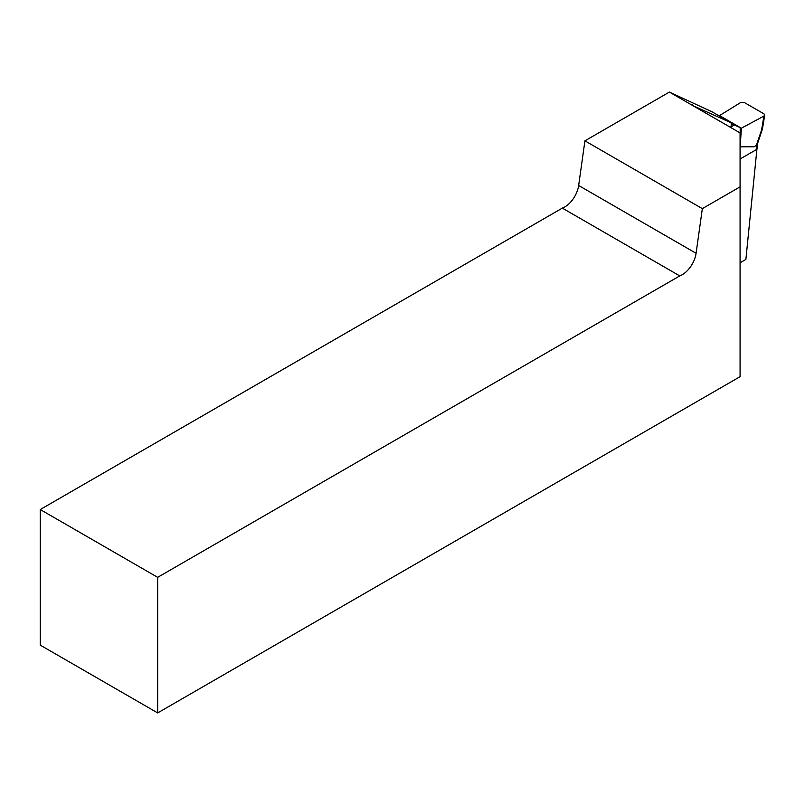 <?xml version="1.0" encoding="UTF-8"?>
<svg xmlns="http://www.w3.org/2000/svg" width="805" height="805" viewBox="0 0 805 805"><rect width="100%" height="100%" fill="white"/><g stroke="black" fill="none" stroke-linecap="round" stroke-linejoin="round"><path stroke-width="1.21" d="M40.25 509.535L40.25 645.127L157.669 712.918L157.669 577.336L40.25 509.535L562.333 208.113A19.924 11.501 120 0 0 578.654 185.492L584.923 140.835L669.378 92.082L712.083 111.825L730.87 122.672L693.115 105.757L740.077 132.906L669.378 92.082M740.077 262.772L745.883 259.431L757.213 146.269M730.729 127.079A5.313 3.069 120 0 0 730.87 122.672M584.923 140.835L702.342 208.636L740.077 186.851L740.077 376.67L157.669 712.918M702.342 208.636L696.084 253.283A19.924 11.501 -60 0 1 679.752 275.904L157.669 577.336M693.115 105.757L691.163 104.479L693.115 105.214M679.752 275.904L562.333 208.113M740.077 186.851L740.077 132.906M719.549 115.819L717.849 115.155M757.143 144.729L754.104 146.792L740.198 146.802L741.365 128.206L763.905 116.071L764.74 115.095L763.975 113.867L744.363 102.547L740.55 102.587L719.539 115.598M740.198 146.802L740.198 127.532L720.706 116.272M731.202 123.527L741.365 128.206M740.077 159.008L756.287 149.65L756.287 145.896A3.985 2.304 -60 0 1 756.298 145.604L761.59 129.947L763.905 116.071M734.09 125.137L730.387 127.271M757.062 148.623L756.287 149.65M764.74 115.095L762.355 129.374L761.59 129.947M578.654 185.492L696.084 253.283M756.287 145.896A2.657 1.53 0 0 0 757.052 144.92L757.062 146.178M757.062 148.663L757.062 147.798M762.335 129.424L757.072 144.93"/></g></svg>
